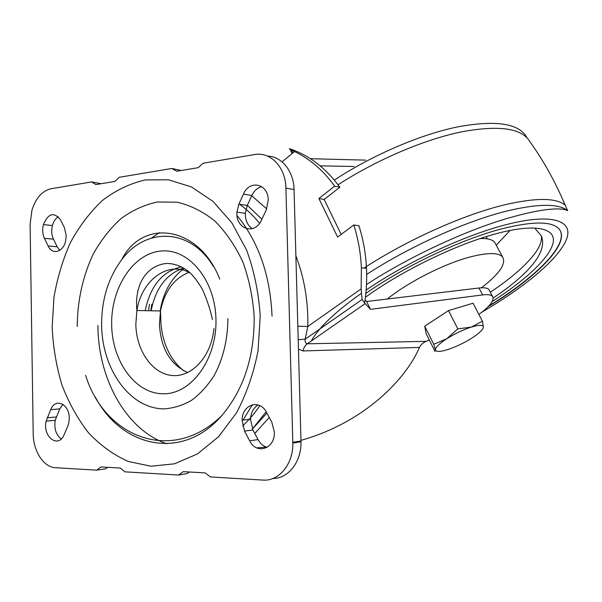 <?xml version="1.0" encoding="UTF-8"?>
<svg xmlns="http://www.w3.org/2000/svg" width="602" height="602" viewBox="0 0 602 602"><rect width="100%" height="100%" fill="white"/><g stroke="black" fill="none" stroke-linecap="round" stroke-linejoin="round"><path stroke-width="0.9" d="M268.259 200.127C268.387 183.625 249.454 179.358 243.471 194.1L238.866 204.138L236.947 212.107C235.405 228.971 254.864 235.653 261.494 220.084L266.242 209.925L268.259 200.127M252.321 228.677C247.557 225.479 245.232 220.37 245.345 213.341L247.264 205.448L251.839 195.522C254.157 190.729 257.453 187.764 261.735 186.635M274.354 431.897L271.795 422.137L266.483 412.34C259.65 398.584 241.996 404.567 242.079 420.188L244.517 431.07L249.664 440.799C256.324 454.894 274.836 449.077 274.361 432.605L274.354 431.897M66.22 235.585L64.406 227.631L60.584 219.941C54.037 211.656 48.31 213.206 43.397 224.599C42.185 229.588 42.524 234.163 44.42 238.339L48.145 245.985C52.224 255.278 63.3 252.268 65.648 240.958L66.22 235.585M69.238 418.202C69.426 403.807 55.279 397.531 50.703 409.638L46.151 421.144C42.238 436.518 58.364 449.084 64.075 434.742L67.672 426.487L68.854 422.649L69.238 418.202M61.223 438.941C55.971 434.855 53.977 428.639 55.226 420.294L59.764 408.893L62.947 404.356M151.546 238.038L159.395 232.598M148.581 309.849L149.514 304.258M150.861 309.895L151.794 304.319M227.88 318.639C227.744 339.588 223.191 358.529 214.222 375.46C207.675 385.686 200.082 393.994 191.459 400.383C182.444 405.5 173.158 408.329 163.594 408.871C129.693 408.465 102.174 369.199 101.625 325.456C101.475 299.909 108.164 278.026 121.679 259.786C145.549 227.112 190.3 227.722 213.266 266.332M77.229 326.472C77.462 300.466 82.775 276.363 93.167 254.179C100.865 240.386 110.061 228.587 120.769 218.789C132.169 210.384 144.39 204.793 157.423 202.001L177.221 202.212C190.473 205.32 203.017 211.595 214.861 221.039C225.976 232.206 235.314 245.879 242.877 262.051C249.145 279.32 252.915 297.666 254.187 317.088C254.368 356.978 243.562 389.81 221.792 415.598C182.398 461.41 121.762 447.519 95.236 396.921M260.214 315.975L258.055 350.665C253.653 373.345 246.466 394.084 236.488 412.874L218.609 436.698L197.516 453.908L174.535 463.811L150.982 466.234L128.091 461.418C113.507 454.864 100.293 445.307 88.449 432.733C77.613 418.744 68.786 402.851 61.968 385.047C56.407 366.505 53.134 347.271 52.156 327.345L53.924 297.659C57.243 278.139 62.766 259.748 70.472 242.486C79.344 226.194 89.984 212.19 102.393 200.474C115.637 190.36 129.889 183.52 145.15 179.945L168.425 179.772L191.481 186.936L213.048 201.429L231.83 222.793L246.587 250.041C254.134 270.682 258.672 292.662 260.214 315.975M237.045 215.516C258.619 241.929 270.29 275.475 272.044 316.17M239.566 204.244C246.79 209.436 253.465 215.779 259.605 223.289M267.168 447.339C263.36 446.278 260.327 443.704 258.062 439.603L252.938 429.986L250.507 419.218C250.936 412.551 253.487 407.802 258.168 404.965M59.786 250.327L57.16 246.745L53.443 239.16C51.546 235.028 51.208 230.491 52.419 225.547C53.57 221.453 55.527 218.503 58.281 216.712M267.559 156.129C281.661 156.294 293.791 171.254 294.062 189.585L301 441.8C301.534 461.719 288.245 478.71 272.954 478.477M189.389 471.998L187.207 473.548L178.485 475.038L183.256 471.652L205.237 472.901L210.369 476.934L262.923 480.072C278.907 481.532 293.4 464.022 292.828 443.057L285.905 188.057C285.679 167.266 270.381 151.411 254.563 154.579L203.092 163.217L198.231 167.672L176.679 171.239L171.841 168.47L119.226 177.304L114.929 181.435L95.891 184.581L91.624 181.932L51.065 188.742C42.125 190.849 35.736 198.05 31.898 210.361L30.108 224.207L33.2 433.771C33.215 451.109 43.607 467.295 55.474 467.694L96.749 470.154L100.97 466.964L120.347 468.063L124.855 471.833L178.485 475.038M107.668 467.34L105.734 468.8L96.749 470.154M91.624 181.932L101.166 183.708M171.841 168.47L181.217 170.486M266.152 411.753L252.419 428.94M252.343 404.777L243.042 420.076M488.139 306.666C535.976 277.906 571.155 243.2 559.115 229.038C552.267 221.19 533.462 221.047 502.708 228.602C462.058 238.926 404.657 266.084 365.873 293.385M496.244 245.21L510.09 230.415M481.419 287.794C499.412 273.948 506.47 263.676 502.595 256.979C498.456 252.426 487.507 252.464 469.748 257.069C443.824 263.939 407.644 282.398 387.349 299.006M495.792 244.374L494.678 242.305C492.383 239.536 487.567 238.279 480.223 238.55M488.869 305.899C536.269 277.259 570.937 242.854 558.965 228.76M433.771 344.284L424.711 326.179L426.156 333.696L434.968 351.335L435.419 349.935L433.771 344.284L446.774 338.753L457.821 328.88L471.291 327.104L482.405 321.175L483.391 327.142C483.173 324.764 479.139 324.749 471.291 327.104C463.043 329.806 454.871 333.689 446.774 338.753C439.099 343.772 435.314 347.497 435.419 349.935C436.141 352.042 440.34 351.892 448.023 349.491C455.925 346.842 463.751 343.125 471.509 338.332C479.026 333.516 482.985 329.783 483.391 327.142M424.711 326.179L448.482 310.609L473.052 303.22L482.405 321.175M448.482 310.609L457.821 328.88M292.993 152.818L290.54 149.635M365.595 160.124L310.421 158.71M429.309 340.002L426.118 341.349C422.965 342.741 420.745 344.765 419.451 347.422C406.245 378.62 364.978 422.303 300.97 440.378M334.644 186.161L339.844 187.222C325.908 168.154 309.315 155.376 290.066 148.89C288.313 148.543 289.803 149.431 294.521 151.553C309.887 158.868 323.259 170.404 334.644 186.161L318.894 198.502L337.624 237.075L353.788 224.967L358.912 225.75C363.247 239.303 365.775 253.487 366.505 268.304C367.039 279.953 366.43 291.534 364.654 303.062L370.471 309.345L482.631 294.92C487.778 294.288 491.066 294.769 492.496 296.357C494.731 300.014 490.201 306.042 478.906 314.447M298.457 349.115L303.039 350.951C303.619 347.821 305.033 345.435 307.276 343.802C305.59 343.403 304.883 341.868 305.169 339.219L307.803 326.495L361.125 288.9L362.103 299.487L364.654 303.062M266.31 447.09L256.7 447.865M181.48 266.829C162.668 271.231 150.643 285.544 145.391 309.782L145.24 310.662M183.64 268.018C166.716 273.805 155.933 287.771 151.268 309.91L151.117 310.782M292.173 153.495L290.232 149.484M339.844 187.222L324.154 199.458L341.183 234.411M365.121 299.856L366.663 301.489L478.996 288.004C484.151 287.417 487.462 287.944 488.907 289.577L489.531 290.758M354.111 166.491L320.136 165.843M353.788 224.967C358.13 238.618 360.673 252.908 361.403 267.845L361.125 288.9M370.471 309.345L366.663 301.489M318.894 198.502L324.154 199.458M297.824 326.231L307.803 326.495C308.299 301.399 304.326 277.838 295.883 255.797M251.839 195.522L243.471 194.1M59.764 408.893L50.703 409.638M160.14 310.963C163.3 292.128 171.314 277.928 184.204 268.364M187.771 372.555C170.336 364.631 160.885 348.596 159.44 324.448L160.478 310.971C164.609 291.007 174.241 278.086 189.382 272.209M213.936 328.519C211.475 356.301 191.85 377.582 172.037 375.505C152.193 373.744 136.233 350.439 135.826 324.335L136.887 310.489C141.575 279.9 168.62 259.989 190.571 273.27M111.663 324.914C110.813 288.433 132.568 254.074 160.275 251.117C187.952 247.572 215.185 279.26 215.945 319.278C217.119 359.281 191.263 394.348 163.277 393.783C135.284 393.813 112.145 361.403 111.663 324.914M294.062 189.585L285.905 188.057M292.813 442.259L300.985 441.01M56.264 416.998L47.197 417.818M53.443 239.16L44.42 238.339M57.16 246.745L48.145 245.985M258.062 439.603L249.664 440.799M252.938 429.986L244.517 431.07M247.264 205.448L238.866 204.138M338.053 184.776C377.326 159.319 426.464 138.58 463.706 131.439C500.089 125.073 522.145 128.467 529.858 141.628C543.576 160.749 555.337 181.902 565.135 205.094C556 197.644 535.667 197.591 504.145 204.936C463.201 214.801 406.628 240.206 364.022 268.078M366.686 274.399C409.337 246.579 466.068 221.024 507.019 210.986C538.429 203.536 558.648 203.431 567.694 210.677L565.135 205.094M482.142 311.986C522.799 288.358 556.805 260.651 565.857 240.868C574.827 221.235 553.878 212.393 506.448 224.569C465.105 235.006 406.944 262.103 366.166 290.006M361.072 293.52C335.57 311.685 319.105 327.27 311.685 340.28M526.554 136.932C518.751 123.666 496.718 120.137 460.47 126.352C422.988 133.403 373.526 154.353 334.328 180.073M365.452 297.268C401.587 270.757 458.13 243.411 497.982 233.23C536.856 223.086 556.76 228.542 552.975 243.449C549.069 258.476 524.485 280.961 492.195 301.527M490.306 292.218C522.145 271.156 544.238 248.205 541.213 235.675C548.58 252.456 526.381 275.836 493.188 298.013M251.711 195.8L266.701 208.856M247.317 205.335L261.893 219.233M365.053 303.709L307.276 343.802L426.118 341.349M269.252 417.442L254.781 433.448M419.451 347.422L303.039 350.951M97.938 325.524C97.975 378.62 126.059 429.971 166.867 443.787M242.614 425.892C248.927 420.113 254.661 413.363 259.823 405.635M294.521 151.553L282.06 161.863M482.631 294.92L478.996 288.004M212.393 319.504C210.708 310.971 207.457 301.06 202.633 289.765C197.99 281.811 193.513 275.904 189.201 272.044C181.977 266.295 174.414 263.428 166.506 263.45C148.009 265.256 134.201 282.511 136.887 310.489L160.478 310.971L161.012 324.47C163.022 344.427 170.494 359.8 183.422 370.599M121.679 259.786C142.373 218.059 198.901 225.351 219.76 279.125M221.792 415.598C172.315 464.292 104.778 437.692 85.619 375.309M301 441.8L292.828 443.057M55.226 420.294L46.151 421.144M52.419 225.547L43.397 224.599M250.507 419.218L242.079 420.188M245.345 213.341L236.947 212.107M567.694 210.677C565.451 209.504 561.929 208.917 557.128 208.924C546.044 208.947 529.865 211.979 508.592 218.029C466.941 229.949 409.112 256.633 366.505 284.535M535.502 229.061L541.213 235.675M494.678 242.305L502.595 256.979M486.228 236.616L487.447 238.881M492.496 296.357L488.907 289.577M361.403 267.845L366.505 268.304M298.193 339.671L305.169 339.219L362.103 299.487M252.456 429.008L266.904 413.115"/></g></svg>
